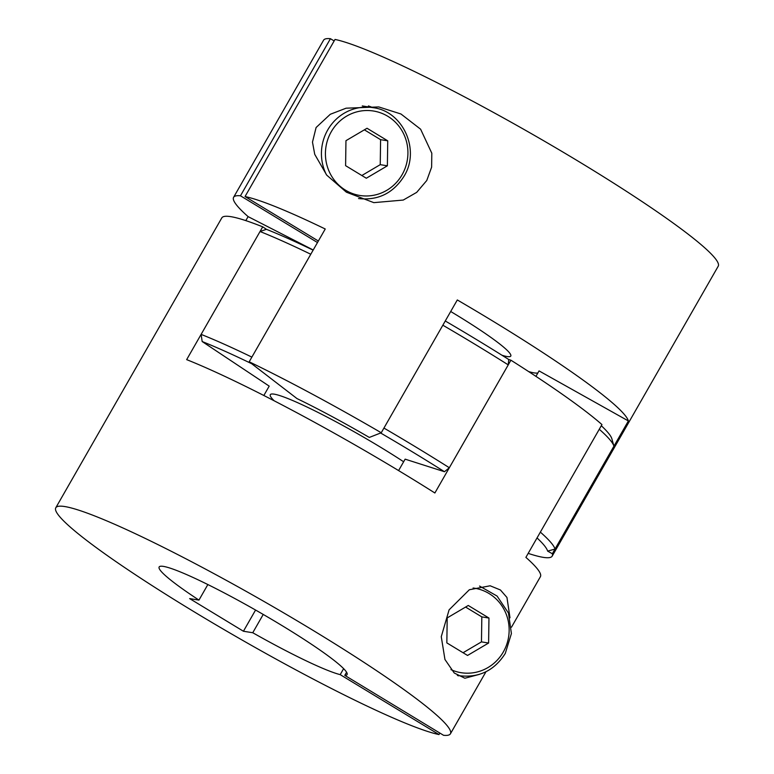 <?xml version="1.0" encoding="UTF-8"?>
<svg xmlns="http://www.w3.org/2000/svg" width="774" height="774" viewBox="0 0 774 774"><rect width="100%" height="100%" fill="white"/><g stroke="black" fill="none" stroke-linecap="round" stroke-linejoin="round"><path stroke-width="1.16" d="M445.263 320.987A221.974 21.643 29.8 0 1 477.703 340.289A221.974 21.643 29.8 0 1 508.741 359.504L508.247 364.883A227.392 22.175 -150.2 0 0 476.455 345.194A227.392 22.175 -150.2 0 0 442.844 325.206L383.933 428.07A227.392 22.175 29.8 0 1 417.544 448.059A227.392 22.175 29.8 0 1 449.336 467.748L444.469 471.724A221.974 21.643 -150.2 0 0 413.442 452.5A221.974 21.643 -150.2 0 0 380.624 432.995L369.314 437.436A124.527 12.142 -150.2 0 0 296.993 398.581L251.705 363.722A221.974 21.643 -150.2 0 0 202.169 341.537L269.207 386.129L263.837 395.495M509.989 617.778L506.951 597.46L500.43 589.981L490.145 585.783L469.344 589.749L449.094 609.844L441.267 636.683L444.944 659.487L454.27 673.032L464.874 678.237L479.348 674.377M344.778 675.373L443.56 735.3A227.392 22.175 -150.2 0 0 450.429 733.791A227.392 22.175 -150.2 0 0 288.905 615.94A227.392 22.175 -150.2 0 0 64.803 506.554A227.392 22.175 -150.2 0 0 55.786 507.783A227.392 22.175 -150.2 0 0 213.614 623.457A227.392 22.175 -150.2 0 0 438.984 734.565L340.202 674.638A108.283 10.555 29.8 0 1 252.75 632.735L243.433 631.245L189.64 598.602L198.957 600.102A108.283 10.555 29.8 0 1 159.144 566.974A108.283 10.555 29.8 0 1 281.678 625.373A108.283 10.555 29.8 0 1 347.071 674.599A108.283 10.555 29.8 0 1 344.778 675.373L346.578 672.229M511.479 627.201L540.407 576.688A227.392 22.175 -150.2 0 0 525.894 557.377L601.949 424.578A227.392 22.175 29.8 0 0 510.917 360.2L434.872 492.99A227.392 22.175 -150.2 0 0 186.66 359.629L262.715 226.84L266.43 229.317A221.974 21.643 29.8 0 1 313.131 250.137M55.786 507.783L221.809 217.881A227.392 22.175 29.8 0 1 230.836 216.662A227.392 22.175 29.8 0 1 262.715 226.84M207.858 584.544L198.957 600.102M255.575 610.038L243.433 631.245M252.75 632.735L263.237 614.43M343.627 668.659L340.202 674.638M439.855 733.055L438.984 734.565M458.131 675.789A47.64 45.908 99.1 0 0 459.205 675.683M444.469 471.724L405.131 459.156L398.591 470.582M508.741 359.504L510.917 360.2M488.607 643.03L488.965 618.049L468.26 605.481L447.198 617.904L446.84 642.894L467.544 655.452L488.607 643.03L481.467 641.888L481.825 616.897L465.59 607.058M463.065 652.734L481.467 641.888M481.825 616.897L488.965 618.049M274.18 400.806A97.456 9.501 29.8 0 1 270.3 394.682A97.456 9.501 29.8 0 1 380.585 447.237A97.456 9.501 29.8 0 1 403.641 461.759M202.169 341.537L201.124 334.387A227.392 22.175 29.8 0 1 251.869 357.114L310.78 254.249A227.392 22.175 -150.2 0 0 260.035 231.513L266.43 229.317M201.124 334.387L260.035 231.513M449.336 467.748L508.247 364.883M555.006 549.066A227.392 22.175 29.8 0 0 540.358 532.125L599.269 429.26A227.392 22.175 -150.2 0 1 613.908 446.143A227.392 22.175 -150.2 0 1 613.927 446.201L555.006 549.066L547.634 551.107A221.974 21.643 -150.2 0 0 537.04 537.93M601.301 425.71A221.974 21.643 29.8 0 1 611.886 438.839A221.974 21.643 29.8 0 1 611.895 438.887M528.187 553.381A227.392 22.175 -150.2 0 0 543.164 557.338A227.392 22.175 -150.2 0 0 552.191 556.119A227.392 22.175 -150.2 0 0 552.336 553.739L547.634 551.107M537.891 372.933A124.527 12.142 29.8 0 1 534.031 372.875A124.527 12.142 29.8 0 1 528.652 371.588M535.927 376.358L539.052 370.901L628.382 420.95A227.392 22.175 29.8 0 0 457.308 299.954L381.253 432.753A227.392 22.175 -150.2 0 0 249.189 361.787L325.235 228.998A227.392 22.175 29.8 0 0 245.039 196.538L318.356 241.014M426.774 180.487L431.631 167.145L431.805 153.204L420.611 129.2L400.971 114.001L378.738 106.928L346.084 108.196L330.295 114.281L316.092 127.526L312.483 142.126L314.737 154.355L326.734 175.147L346.404 192.204L373.832 202.643L403.254 200.06L416.683 192.378L426.774 180.487M245.039 196.538L335.016 39.435A227.392 22.175 29.8 0 1 560.386 150.543A227.392 22.175 29.8 0 1 718.214 266.217L552.191 556.119M552.336 553.739L628.382 420.95M450.7 311.496A92.038 8.978 29.8 0 1 455.199 314.215A92.038 8.978 29.8 0 1 510.782 356.059A92.038 8.978 29.8 0 1 501.968 355.237M334.145 40.945L330.44 38.7L240.462 195.803L317.485 242.533M245.813 220.619L248.106 216.623A227.392 22.175 29.8 0 1 233.593 197.312L323.571 40.209A227.392 22.175 29.8 0 1 330.44 38.7M372.546 107.576A47.64 45.908 99.1 0 0 368.414 105.932M233.593 197.312A227.392 22.175 29.8 0 1 240.462 195.803M313.209 249.992L248.106 216.623M249.189 361.787L296.993 398.581A124.527 12.142 29.8 0 1 369.314 437.436L381.253 432.753M345.959 140.684L345.601 165.665L366.315 178.233L387.377 165.81L387.735 140.82L367.031 128.261L345.959 140.684M361.835 175.514L380.237 164.659L380.595 139.678L364.361 129.829M380.595 139.678L387.735 140.82M380.237 164.659L387.377 165.81M450.952 669.626A42.773 41.216 99.1 0 0 503.323 651.95A42.773 41.216 99.1 0 0 473.088 588.017M479.561 586.073L497.082 596.067L508.47 613.066L511.401 633.577L505.287 653.43C494.441 670.468 479.27 677.918 459.756 675.77A46.024 44.35 -80.9 0 1 457.328 675.305M402.093 174.731A42.773 41.216 99.1 0 0 387.822 116.303A42.773 41.216 99.1 0 0 331.253 131.764A42.773 41.216 99.1 0 0 345.514 190.181A42.773 41.216 99.1 0 0 402.093 174.731M326.425 174.769A46.024 44.35 -80.9 0 1 327.702 129.993A46.024 44.35 -80.9 0 1 373.097 107.673L362.28 105.932M450.429 733.791L485.975 671.735M459.756 675.77L457.482 675.402M611.886 438.839L613.908 446.143M358.526 198.55C378.041 200.689 393.211 193.248 404.047 176.211C420.514 149.933 403.051 111.204 373.097 107.673"/></g></svg>
